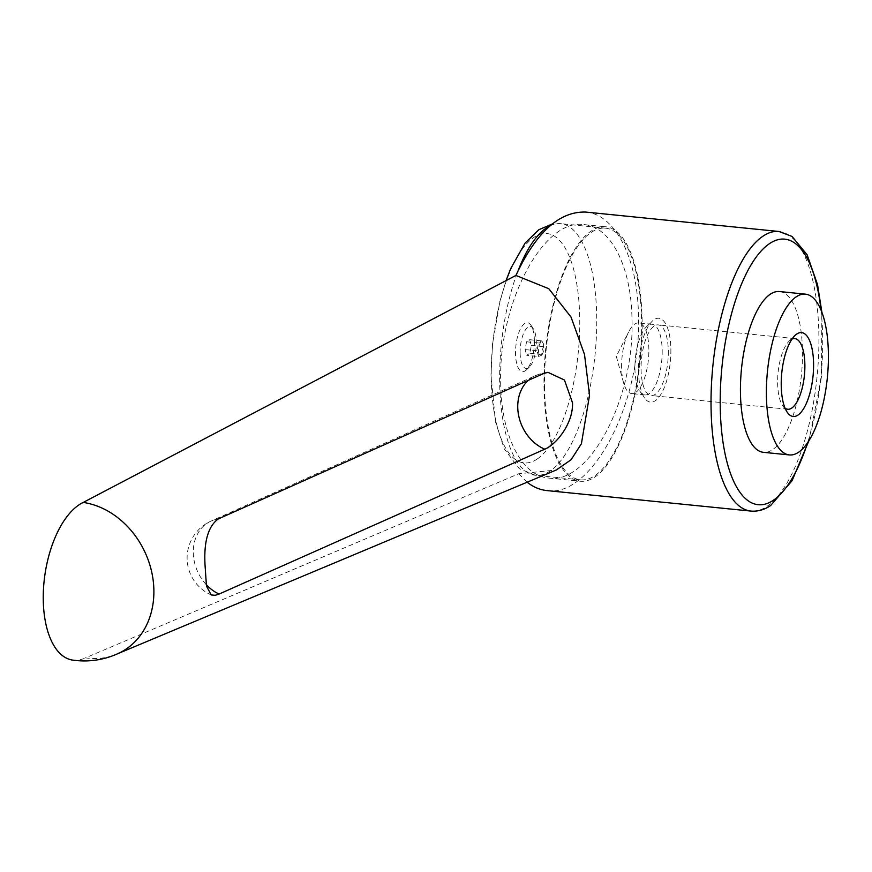 <?xml version="1.0" encoding="UTF-8"?>
<svg xmlns="http://www.w3.org/2000/svg" width="872" height="872" viewBox="0 0 872 872"><rect width="100%" height="100%" fill="white"/><g stroke="black" fill="none" stroke-linecap="round" stroke-linejoin="round"><path stroke-width="0.65" stroke-dasharray="4.36 3.27" d="M118.984 653.128A80.791 66.773 64.6 0 1 116.641 654.174A80.791 66.773 64.6 0 1 85.423 657.87L518.698 473.769L556.26 470.008M546.94 490.587C591.554 497.945 641.182 403.9 638.489 317.081C638.042 259.028 615.599 214.359 585.733 212.07M779.524 291.542A80.791 30.106 -84.3 0 1 802.458 351.187A80.791 30.106 -84.3 0 1 763.382 452.317M500.681 382.503C501.084 435.324 521.5 475.97 548.684 478.052C589.287 484.756 634.445 399.169 631.993 320.166C631.59 267.333 611.163 226.687 583.989 224.605C543.387 217.913 498.228 303.489 500.681 382.503M544.008 386.852A127.857 47.644 95.7 0 0 580.294 481.235A127.857 47.644 95.7 0 0 642.13 321.179A127.857 47.644 95.7 0 0 605.844 226.796A127.857 47.644 95.7 0 0 544.008 386.852M537.043 459.141A115.278 42.957 -84.3 0 1 491.263 377.838A115.278 42.957 -84.3 0 1 533.947 237.326A115.278 42.957 -84.3 0 1 579.738 318.629A115.278 42.957 -84.3 0 1 537.043 459.141M544.542 386.492A126.451 47.121 95.7 0 0 580.436 479.829A126.451 47.121 95.7 0 0 641.596 321.539A126.451 47.121 95.7 0 0 605.702 228.192A126.451 47.121 95.7 0 0 544.542 386.492M621.616 367.363A35.501 13.222 -84.3 0 1 628.625 331.949A35.501 13.222 -84.3 0 1 638.784 322.934A35.501 13.222 -84.3 0 1 648.855 349.138A35.501 13.222 -84.3 0 1 631.688 393.566A35.501 13.222 -84.3 0 1 623.534 382.71A35.501 13.222 -84.3 0 1 621.616 367.363M662.175 350.468A35.501 13.222 -84.3 0 1 644.997 394.907A35.501 13.222 -84.3 0 1 640.015 391.397A35.501 13.222 -84.3 0 1 634.925 368.703A35.501 13.222 -84.3 0 1 646.512 326.706A35.501 13.222 -84.3 0 1 652.093 324.264A35.501 13.222 -84.3 0 1 662.175 350.468M670.873 349.378A42.15 15.707 -84.3 0 1 661.946 392.553A42.15 15.707 -84.3 0 1 644.561 397.981A42.15 15.707 -84.3 0 1 638.522 371.025A42.15 15.707 -84.3 0 1 652.278 321.158A42.15 15.707 -84.3 0 1 670.873 349.378M785.073 408.205A35.501 13.222 -84.3 0 1 782.718 405.731A35.501 13.222 -84.3 0 1 777.628 383.037A35.501 13.222 -84.3 0 1 789.215 341.039A35.501 13.222 -84.3 0 1 792.016 339.088M668.312 351.089A35.501 13.222 -84.3 0 1 651.144 395.517A35.501 13.222 -84.3 0 1 641.073 369.314A35.501 13.222 -84.3 0 1 658.24 324.885A35.501 13.222 -84.3 0 1 668.312 351.089M538.656 356.495L537.01 350.784L538.471 342.979L541.577 340.898L542.537 342.097L543.234 346.609L541.49 355.34L538.656 356.495L526.743 355.296L529.86 353.215L531.321 345.421L529.664 339.699L526.557 341.78L525.097 349.585L526.743 355.296M538.504 350.588A6.965 2.594 95.7 0 0 541.577 355.242A6.965 2.594 95.7 0 0 543.845 347.012A6.965 2.594 95.7 0 0 542.853 342.565A6.965 2.594 95.7 0 0 539.986 343.459A6.965 2.594 95.7 0 0 538.504 350.588M534.394 340.854A24.59 9.167 -84.3 0 1 526.383 369.935A24.59 9.167 -84.3 0 1 515.526 353.487A24.59 9.167 -84.3 0 1 520.737 328.286A24.59 9.167 -84.3 0 1 530.885 325.147A24.59 9.167 -84.3 0 1 534.394 340.854M520.126 352.909A21.059 7.848 95.7 0 0 529.424 366.992A21.059 7.848 95.7 0 0 536.291 342.086A21.059 7.848 95.7 0 0 533.283 328.635A21.059 7.848 95.7 0 0 524.584 331.316A21.059 7.848 95.7 0 0 520.126 352.909M541.774 354.413L529.86 353.215M543.234 346.609L531.321 345.421M541.577 340.898L529.664 339.699M538.471 342.979L526.557 341.78M537.01 350.784L525.097 349.585M72.496 660.06A80.791 39.785 98.4 0 0 85.423 657.87M518.698 473.769L527.135 482.205M779.001 231.483A140.501 52.353 -84.3 0 1 818.884 335.197A140.501 52.353 -84.3 0 1 766.848 506.447A140.501 52.353 -84.3 0 1 750.923 511.079M549.894 225.892A126.451 47.121 -84.3 0 1 560.838 223.69A126.451 47.121 -84.3 0 1 596.721 317.037A126.451 47.121 -84.3 0 1 549.894 471.153A126.451 47.121 -84.3 0 1 535.561 475.327A126.451 47.121 -84.3 0 1 499.667 381.98A126.451 47.121 -84.3 0 1 518.142 270.582M807.668 442.551A133.481 49.737 95.7 0 0 822.678 337.649A133.481 49.737 95.7 0 0 820.988 309.92M528.301 380.366A40.395 32.853 65.9 0 1 535.441 375.668A40.395 32.853 65.9 0 1 543.747 373.456M218.022 519.069A40.395 32.853 -114.1 0 0 210.98 521.129A40.395 32.853 -114.1 0 0 206.228 584.611M116.641 654.174L117.491 653.815M548.684 478.052L580.294 481.235M580.436 479.829L535.561 475.327L519.298 468.667L504.299 449.015L495.46 421.841L490.99 374.927L492.549 343.841L499.852 301.472L506.043 280.631M623.534 382.71L616.308 356.354L628.625 331.949M644.997 394.907L631.688 393.566M640.015 391.397L644.561 397.981M787.71 409.24L651.144 395.517M782.718 405.731L787.263 412.314M529.424 366.992L526.383 369.935M533.283 328.635L530.885 325.147M789.215 341.039L794.981 335.491M794.806 338.598L658.24 324.885M646.512 326.706L652.278 321.158M652.093 324.264L638.784 322.934M808.965 440.567L821.446 376.955L821.86 312.132M605.702 228.192L560.838 223.69L552.02 224.104M583.989 224.605L605.844 226.796M547.943 372.344A40.395 40.395 0 0 0 535.441 375.668L210.98 521.129A40.395 40.395 0 0 0 211.231 594.955"/><path stroke-width="1.31" d="M153.886 590.453A80.791 66.773 64.6 0 1 118.984 653.128A80.791 80.791 0 0 1 72.496 660.06A80.791 39.785 98.4 0 1 43.6 587.074A80.791 39.785 98.4 0 1 83.243 502.425A80.791 66.773 64.6 0 1 153.886 590.453M117.491 653.815L556.26 470.008L571.138 459.708L581.417 443.685L589.537 395.158L584.513 354.49L571.018 317.048L548.793 288.708L515.919 275.443L83.243 502.425M206.228 584.611A40.395 32.853 -114.1 0 0 219.068 594.072L215.286 595.293L211.231 594.955L206.457 586.049L205.193 567.454C203.438 543.005 207.721 526.873 218.022 519.069L543.747 373.456L547.943 372.344L564.435 380.018L572.523 402.788C573.275 423.748 555.976 444.709 544.804 449.189A40.395 32.853 65.9 0 1 519.036 417.317A40.395 32.853 65.9 0 1 528.301 380.366M219.068 594.072L544.804 449.189M808.965 440.567L792.048 480.745L770.663 505.52C764.406 509.793 757.823 511.635 750.923 511.079A140.501 52.353 -84.3 0 1 711.051 407.366A140.501 52.353 -84.3 0 1 763.076 236.116A140.501 52.353 -84.3 0 1 779.001 231.483L585.733 212.07C559.301 211.264 536.029 232.388 515.919 275.443M828.4 353.792A80.791 30.106 95.7 0 0 805.466 294.147A80.791 30.106 95.7 0 0 766.401 395.288A80.791 30.106 95.7 0 0 789.324 454.922A80.791 30.106 95.7 0 0 828.4 353.792M789.324 454.922L763.382 452.317A80.791 30.106 -84.3 0 1 740.448 392.673A80.791 30.106 -84.3 0 1 779.524 291.542L805.466 294.147M792.016 339.088A35.501 13.222 -84.3 0 1 794.806 338.598A35.501 13.222 -84.3 0 1 804.878 364.801A35.501 13.222 -84.3 0 1 787.71 409.24A35.501 13.222 -84.3 0 1 785.073 408.205M813.576 363.711A42.15 15.707 -84.3 0 1 804.649 406.886A42.15 15.707 -84.3 0 1 787.263 412.314A42.15 15.707 -84.3 0 1 781.225 385.359A42.15 15.707 -84.3 0 1 794.981 335.491A42.15 15.707 -84.3 0 1 813.576 363.711M527.135 482.205C533.283 487.067 539.888 489.857 546.94 490.587L750.923 511.079M518.142 270.582A126.451 47.121 -84.3 0 1 546.493 227.865A126.451 47.121 -84.3 0 1 549.894 225.892M820.988 309.92A133.481 49.737 95.7 0 0 769.66 243.528A133.481 49.737 95.7 0 0 720.228 406.21A133.481 49.737 95.7 0 0 773.246 500.332A133.481 49.737 95.7 0 0 807.668 442.551M506.043 280.631L510.73 268.522L525.031 243.179L538.874 229.696L552.02 224.104M821.86 312.132L817.522 284.555L807.091 254.733L792.07 236.465L779.001 231.483"/></g></svg>
